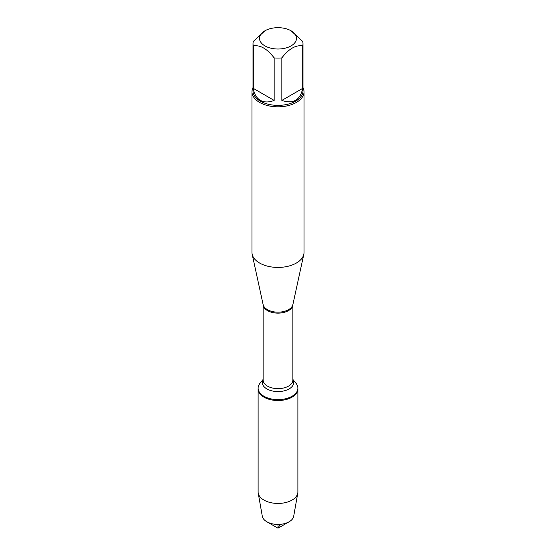 <?xml version="1.0" encoding="UTF-8"?>
<svg xmlns="http://www.w3.org/2000/svg" width="556" height="556" viewBox="0 0 556 556"><rect width="100%" height="100%" fill="white"/><g stroke="black" fill="none" stroke-linecap="round" stroke-linejoin="round"><path stroke-width="0.83" d="M292.887 379.449L296 383.279A19.884 11.481 180 0 1 297.884 388.151A19.884 11.481 180 0 1 278 399.632A19.884 11.481 180 0 1 258.116 388.151A19.884 11.481 180 0 1 260 383.279L263.113 379.449M297.884 388.151L297.884 491.963A19.884 11.481 180 0 1 297.78 493.13A19.884 11.481 180 0 1 284.665 502.777A19.884 11.481 180 0 1 263.94 500.08A19.884 11.481 180 0 1 258.22 493.13A19.884 11.481 180 0 1 258.116 491.963L258.116 389.04A19.884 11.481 0 0 0 278 400.515A19.884 11.481 0 0 0 297.884 389.04A19.884 11.481 180 0 1 285.61 399.646A19.884 11.481 180 0 1 263.94 397.158A19.884 11.481 180 0 1 258.116 389.04L258.116 388.151M251.972 91.796L251.972 252.403A26.028 15.026 0 0 0 252.174 254.273A26.028 15.026 0 0 0 259.596 263.03A26.028 15.026 0 0 0 286.437 266.616A26.028 15.026 0 0 0 303.826 254.273A26.028 15.026 0 0 0 304.028 252.403L304.028 91.796A26.028 15.026 180 0 1 287.959 105.682A26.028 15.026 180 0 1 259.596 102.422A26.028 15.026 180 0 1 251.972 91.796A26.028 15.026 180 0 1 253.008 87.591M302.992 87.591A26.028 15.026 180 0 1 304.028 91.796M264.934 45.891A18.48 10.668 0 0 0 291.066 45.891A18.48 10.668 0 0 0 291.066 30.795A18.48 10.668 0 0 0 280.836 27.8A18.48 10.668 0 0 0 264.934 30.795A18.48 10.668 0 0 0 264.934 45.891M281.836 100.421C293.29 104.201 300.24 100.184 302.693 88.383L281.836 100.421L281.836 57.914C288.793 48.824 295.743 44.814 302.693 45.87A24.992 14.428 0 0 0 302.992 43.66A24.992 14.428 0 0 0 302.693 41.443L291.066 30.795M302.693 88.383L302.693 45.87M264.934 30.795L253.307 41.443A24.992 14.428 0 0 0 253.008 43.66A24.992 14.428 0 0 0 253.307 45.87C260.264 44.814 267.214 48.831 274.164 57.914A24.992 14.428 0 0 0 281.836 57.914M253.307 88.383C254.189 94.054 256.531 98.023 260.333 100.302C264.197 102.457 268.812 102.492 274.164 100.421L253.307 88.383L253.307 45.87M274.164 100.421L274.164 57.914M302.992 43.66L302.992 90.948A24.992 14.428 180 0 1 287.563 104.278A24.992 14.428 180 0 1 260.333 101.15A24.992 14.428 180 0 1 253.008 90.948L253.008 43.66M258.22 493.13L262.307 516.246A15.77 9.104 0 0 0 266.845 521.764A15.77 9.104 0 0 0 289.155 521.764A15.77 9.104 0 0 0 293.693 516.246L297.78 493.13M278 528.2L266.845 521.764L278 528.2L289.155 521.764M278 524.426L278 528.2L280.231 524.336M252.174 254.273L263.127 304.598A14.991 8.653 0 0 0 267.401 309.636A14.991 8.653 0 0 0 282.858 311.707A14.991 8.653 0 0 0 292.873 304.598L303.826 254.273M292.88 304.563A14.887 8.59 180 0 1 278 313.125A14.887 8.59 180 0 1 263.12 304.563L263.113 380.033A14.887 8.59 0 0 0 278 388.63A14.887 8.59 0 0 0 292.887 380.033L292.887 304.556M292.887 379.574A15.721 9.077 180 0 1 278 391.577A15.721 9.077 180 0 1 263.113 379.574"/></g></svg>
